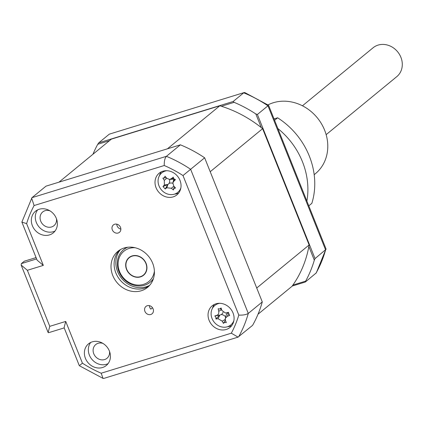 <?xml version="1.0" encoding="UTF-8"?>
<svg xmlns="http://www.w3.org/2000/svg" width="423" height="423" viewBox="0 0 423 423"><rect width="100%" height="100%" fill="white"/><g stroke="black" fill="none" stroke-linecap="round" stroke-linejoin="round"><path stroke-width="0.63" d="M150.762 314.49A4.785 4.209 -129.4 0 0 152.047 313.808A4.785 4.209 -129.4 0 0 152.735 308.113A4.785 4.209 -129.4 0 0 147.257 305.723A4.785 4.209 -129.4 0 0 145.972 306.411A4.785 4.209 -129.4 0 0 145.285 312.1A4.785 4.209 -129.4 0 0 150.762 314.49M118.17 233.004A4.785 4.209 -129.4 0 0 119.455 232.317A4.785 4.209 -129.4 0 0 120.143 226.628A4.785 4.209 -129.4 0 0 114.665 224.238A4.785 4.209 -129.4 0 0 113.38 224.925A4.785 4.209 -129.4 0 0 112.692 230.614A4.785 4.209 -129.4 0 0 118.17 233.004M102.942 343.407A8.872 7.799 -129.4 0 0 98.099 343.307A8.872 7.799 -129.4 0 0 95.72 344.581A8.872 7.799 -129.4 0 0 94.445 355.13A8.872 7.799 -129.4 0 0 104.603 359.561A8.872 7.799 -129.4 0 0 106.982 358.286A8.872 7.799 -129.4 0 0 109.531 351.434M102.53 367.513A14.007 12.315 -129.4 0 0 106.289 365.504A14.007 12.315 -129.4 0 0 108.304 348.843A14.007 12.315 -129.4 0 0 92.267 341.847A14.007 12.315 -129.4 0 0 88.507 343.857A14.007 12.315 -129.4 0 0 86.493 360.518A14.007 12.315 -129.4 0 0 102.53 367.513M90.681 342.471A14.007 12.315 -129.4 0 0 91.246 358.493A14.007 12.315 -129.4 0 0 106.485 364.266A14.007 12.315 -129.4 0 0 108.071 363.643M49.903 210.807A8.872 7.799 -129.4 0 0 45.06 210.707A8.872 7.799 -129.4 0 0 42.686 211.976A8.872 7.799 -129.4 0 0 41.406 222.53A8.872 7.799 -129.4 0 0 51.564 226.961A8.872 7.799 -129.4 0 0 53.943 225.686A8.872 7.799 -129.4 0 0 56.497 218.834M49.496 234.908A14.007 12.315 -129.4 0 0 53.25 232.899A14.007 12.315 -129.4 0 0 55.265 216.243A14.007 12.315 -129.4 0 0 39.228 209.248A14.007 12.315 -129.4 0 0 35.474 211.257A14.007 12.315 -129.4 0 0 33.454 227.912A14.007 12.315 -129.4 0 0 49.496 234.908M37.642 209.866A14.007 12.315 -129.4 0 0 38.213 225.887A14.007 12.315 -129.4 0 0 53.446 231.667A14.007 12.315 -129.4 0 0 55.032 231.043M226.199 329.485A14.007 12.315 -129.4 0 0 229.953 327.476A14.007 12.315 -129.4 0 0 231.968 310.815A14.007 12.315 -129.4 0 0 215.931 303.82A14.007 12.315 -129.4 0 0 212.177 305.829A14.007 12.315 -129.4 0 0 210.162 322.49A14.007 12.315 -129.4 0 0 226.199 329.485M227.563 326.725A14.007 12.315 -129.4 0 0 230.149 326.239A14.007 12.315 -129.4 0 0 231.735 325.615M173.16 196.88A14.007 12.315 -129.4 0 0 176.914 194.871A14.007 12.315 -129.4 0 0 178.934 178.215A14.007 12.315 -129.4 0 0 162.897 171.22A14.007 12.315 -129.4 0 0 159.138 173.229A14.007 12.315 -129.4 0 0 157.123 189.885A14.007 12.315 -129.4 0 0 173.16 196.88M174.525 194.12A14.007 12.315 -129.4 0 0 177.11 193.639A14.007 12.315 -129.4 0 0 178.696 193.015M141.266 290.754A23.339 20.526 -129.4 0 0 147.527 287.402A23.339 20.526 -129.4 0 0 150.889 259.637A23.339 20.526 -129.4 0 0 124.161 247.978A23.339 20.526 -129.4 0 0 117.901 251.325A23.339 20.526 -129.4 0 0 114.538 279.09A23.339 20.526 -129.4 0 0 141.266 290.754M119.513 250.141A23.339 20.526 -129.4 0 0 118.234 277.514A23.339 20.526 -129.4 0 0 144.359 288.211A23.339 20.526 -129.4 0 0 149.002 286.048M161.311 171.838A14.007 12.315 -129.4 0 0 159.413 175.719M214.345 304.444A14.007 12.315 -129.4 0 0 212.446 308.325M43.32 265.39L37.108 260.156L21.874 222.08L31.989 197.657L45.991 186.157L180.399 144.825A126.043 110.831 50.6 0 1 204.647 157.805L262.286 301.922L248.285 313.422C246.191 314.717 243.035 315.272 238.81 315.098L182.995 175.545A119.043 104.671 -129.4 0 0 164.251 165.515L34.104 205.536A119.043 104.671 -129.4 0 0 26.617 223.635L43.32 265.39L27.363 270.297L21.15 265.062L21.388 263.603L36.611 258.924M204.647 157.805L182.995 175.545M180.399 144.825L166.392 156.33C164.838 158.149 164.124 161.211 164.251 165.515M36.077 257.586L24.307 261.208L21.388 263.603M262.286 301.922A126.043 110.831 50.6 0 1 252.594 325.335L238.049 337.126L103.714 378.437L103.064 378.405L101.171 373.213L231.318 333.192L238.049 337.126M219.526 315.637L219.743 315.119M163.643 171.669L162.834 171.236M31.614 198.107L34.104 205.536M21.874 222.08L26.617 223.635M27.363 270.297L49.771 326.334L48.137 332.531L48.523 332.721L64.201 327.899M49.771 326.334L65.729 321.427L64.095 327.624L79.323 365.705L103.064 378.405M65.729 321.427L82.432 363.183L79.942 365.192M120.867 229.134A4.785 4.209 50.6 0 1 116.78 224.158M152.518 307.775L150.852 309.144A4.785 4.209 50.6 0 1 149.372 305.644M261.292 127.614L255.83 113.951L257.396 114.48L315.035 258.601L314.315 260.187L308.853 246.524M292.906 285.054L305.644 281.136L305.343 282.014L292.193 286.059M305.644 281.136A126.043 110.831 -129.4 0 0 314.315 260.187M305.343 282.014L316.282 272.888L326.022 248.914L268.573 105.285L244.838 92.589L244.187 92.558L109.308 134.154L98.739 142.831L233.147 101.504L243.711 92.822A126.043 110.831 -129.4 0 1 267.96 105.803L267.648 106.025M315.035 258.601L326.043 249.327M109.499 140.663L97.75 144.275L98.739 142.831M221.388 106.258L234.131 102.34L233.147 101.504M97.75 144.275A126.043 110.831 -129.4 0 0 92.96 154.242M244.187 92.558L109.308 134.154M255.83 113.951A126.043 110.831 -129.4 0 0 234.131 102.34M257.396 114.48L267.96 105.803L325.604 249.919A126.043 110.831 -129.4 0 1 315.912 273.337M150.921 281.554A21.007 18.469 -129.4 0 0 151.714 280.941L153.036 279.725M125.049 248.475L126.498 247.418A21.007 18.469 -129.4 0 0 125.049 248.475A21.007 18.469 -129.4 0 0 124.299 249.131M162.876 178.146L164.336 177.729L165.044 176.169A31.894 6.858 48 0 0 166.673 178.173L169.48 179.437L171.278 178.712A31.894 8.397 -33.9 0 1 173.261 177.126L173.853 178.839L175.476 179.622A31.894 7.064 130.6 0 1 173.7 181.43L172.859 182.868L173.753 186.12A31.894 6.858 48 0 0 175.571 187.986L173.959 188.531L173.404 189.969A31.894 22.313 -132.9 0 1 171.384 188.277L166.784 187.743A31.894 7.064 130.6 0 1 165.187 189.007L162.971 186.517A31.894 8.397 -33.9 0 1 164.362 185.02L164.309 180.335A31.894 22.313 -132.9 0 1 162.876 178.146L166.244 177.655M166.757 170.707A12.605 11.083 -129.4 0 0 161.396 173.203A12.605 11.083 -129.4 0 0 161.591 190.08A12.605 11.083 -129.4 0 0 178.162 192.021A12.605 11.083 -129.4 0 0 180.87 187.891M172.859 182.868L173.652 179.955A5.504 4.838 50.6 0 1 174.022 179.014M174.366 186.76L173.456 189.345M173.906 178.897A5.504 4.838 50.6 0 1 172.499 179.225L169.48 179.437A5.504 4.838 50.6 0 1 169.052 183.439A5.504 4.838 50.6 0 1 172.774 183.302M169.052 183.439L167.91 184.46L166.784 187.743M165.187 189.007L167.91 184.46L164.362 185.02M167.788 184.571L162.971 186.517M219.828 105.776L111.371 139.125L58.966 182.17L167.423 148.817L219.828 105.776A117.176 103.032 -129.4 0 1 262.614 128.671L210.21 171.717L256.724 288.01L309.128 244.97L262.614 128.671M35.368 257.803L35.971 257.311M128.227 258.342A23.339 20.526 -129.4 0 0 128.291 258.617M258.03 314.21L292.029 286.286A117.176 103.032 -129.4 0 0 309.128 244.97M215.899 317.366L214.831 315.907A31.894 2.226 -12.6 0 1 216.84 315.341C218.427 314.723 219.056 313.38 218.717 311.312A31.894 21.256 -100.3 0 1 218.183 308.711L219.786 309.028L221.086 307.96A31.894 5.795 72.2 0 0 221.885 310.493L225.512 313.031L226.083 312.941A31.894 2.226 -12.6 0 1 228.584 312.338L228.42 312.766L229.694 315.431A31.894 13.235 152.5 0 1 227.294 316.314L225.285 318.387L225.411 320.348A31.894 5.795 72.2 0 0 226.337 322.627L224.587 322.432L223.439 323.378A31.894 21.256 -100.3 0 1 222.249 321.168L218.046 318.715A31.894 13.235 152.5 0 1 215.936 319L215.899 317.366M215.936 319L219.616 315.151L214.831 315.907M219.791 303.307A12.605 11.083 -129.4 0 0 218.638 303.54A12.605 11.083 -129.4 0 0 211.87 318.054A12.605 11.083 -129.4 0 0 226.998 326.889A12.605 11.083 -129.4 0 0 233.908 320.491M221.144 308.964L219.786 309.028M225.337 320.142L223.439 323.378M223.101 312.269A5.504 4.838 50.6 0 1 221.229 314.606A5.504 4.838 50.6 0 1 225.671 316.97M221.229 314.606L219.78 315.109L218.046 318.715M226.083 312.941L228.42 312.756L228.584 312.338M225.285 318.387L226.083 315.468A5.504 4.838 50.6 0 1 228.008 312.856M219.616 315.151L216.84 315.341M221.599 309.599L218.717 311.312M135.164 247.746A19.606 17.243 -129.4 0 0 129.137 248.438A19.606 17.243 -129.4 0 0 119.566 271.555A19.606 17.243 -129.4 0 0 143.508 284.367A19.606 17.243 -129.4 0 0 154.395 271.159M153.438 278.583A21.007 18.469 50.6 0 1 144.534 285.229A21.007 18.469 50.6 0 1 119.212 272.28A21.007 18.469 50.6 0 1 127.698 247.244M132.129 255.92A11.437 10.057 50.6 0 1 146.094 263.397A11.437 10.057 50.6 0 1 140.515 276.88A11.437 10.057 50.6 0 1 126.546 269.409A11.437 10.057 50.6 0 1 132.129 255.92M126.577 268.891A11.204 9.851 50.6 0 1 132.642 256.015A11.204 9.851 50.6 0 1 146.067 263.915A11.204 9.851 50.6 0 1 140.002 276.785A11.204 9.851 50.6 0 1 126.577 268.891M326.149 134.657L396.795 76.632A18.675 16.418 -129.4 0 0 401.184 58.057A18.675 16.418 -129.4 0 0 373.091 47.773L302.445 105.792M267.981 104.888A42.014 36.944 50.6 0 1 273.327 102.731A42.014 36.944 50.6 0 1 321.438 123.722A42.014 36.944 50.6 0 1 315.389 173.694L314.183 174.688M274.58 120.296L277.62 117.795A72.359 63.624 50.6 0 1 311.841 203.347L308.795 205.842M277.89 128.571A72.359 63.624 50.6 0 1 306.887 201.073M274.019 118.9L277.62 117.795M31.989 197.657L166.392 156.33A126.043 110.831 50.6 0 1 190.641 169.306L248.285 313.422A126.043 110.831 50.6 0 1 238.593 336.84M231.318 333.192A119.043 104.671 -129.4 0 0 238.81 315.098M82.432 363.183A119.043 104.671 -129.4 0 0 101.171 373.213M149.763 285.218A23.339 20.526 50.6 0 1 146.078 286.799A23.339 20.526 50.6 0 1 120.306 276.631A23.339 20.526 50.6 0 1 120.476 249.559M173.52 178.358L171.278 178.712M174.429 179.304L173.7 181.43M173.827 186.199L171.384 188.277M166.741 178.257L164.309 180.335M225.195 319.418L222.249 321.168M228.425 313.956L227.294 316.314M48.137 332.531L21.15 265.062M225.512 313.031L228.33 312.835"/></g></svg>
